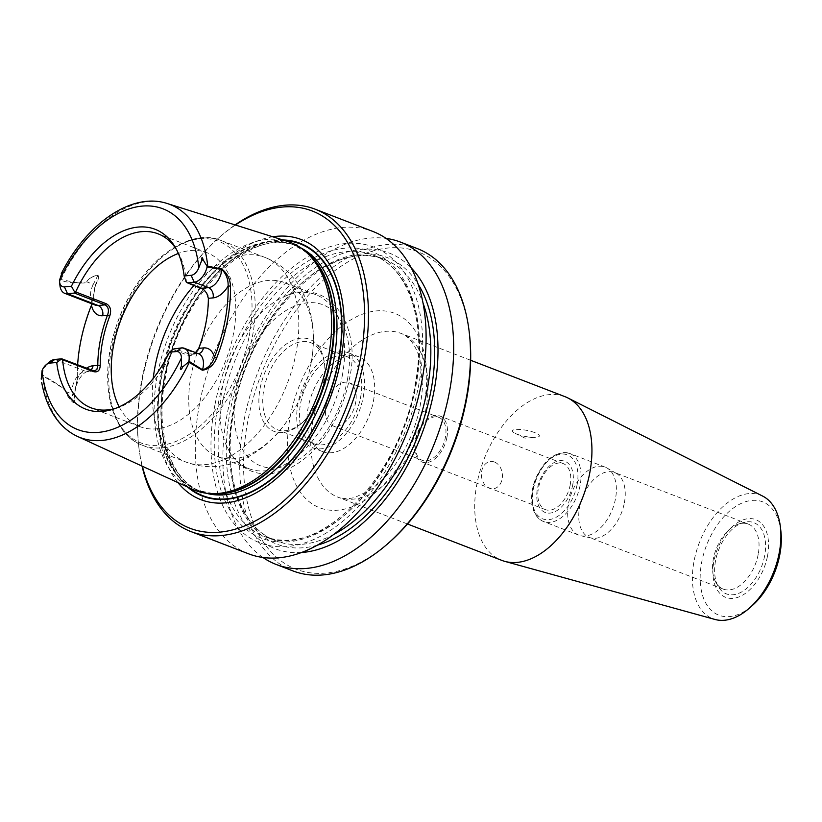 <?xml version="1.0" encoding="UTF-8"?>
<svg xmlns="http://www.w3.org/2000/svg" width="822" height="822" viewBox="0 0 822 822"><rect width="100%" height="100%" fill="white"/><g stroke="black" fill="none" stroke-linecap="round" stroke-linejoin="round"><path stroke-width="0.62" stroke-dasharray="4.11 3.08" d="M389.464 542.212A170.01 102.544 111.1 0 1 246.826 499.889A170.01 102.544 111.1 0 1 335.417 270.243A170.01 102.544 111.1 0 1 469.516 334.667M248.521 553.792A172.743 104.199 111.1 0 1 199.767 402.729A172.743 104.199 111.1 0 1 372.869 231.444M142.052 466.115A172.743 104.199 111.1 0 1 138.867 447.466A172.743 104.199 111.1 0 1 142.134 380.494A172.743 104.199 111.1 0 1 220.214 236.582A172.743 104.199 111.1 0 1 235.092 224.909M417.257 248.573A172.743 104.199 -68.9 0 0 244.155 419.847A172.743 104.199 -68.9 0 0 292.92 570.91M262.937 557.48A172.743 104.199 111.1 0 1 227.334 413.353A172.743 104.199 111.1 0 1 386.021 238.39M301.448 552.528A158.482 95.599 111.1 0 1 230.365 410.157A158.482 95.599 111.1 0 1 308.63 272.606A158.482 95.599 111.1 0 1 411.236 267.921M215.066 404.249A158.482 95.599 111.1 0 1 392.978 259.125A158.482 95.599 111.1 0 1 342.445 521.569A158.482 95.599 111.1 0 1 215.066 404.249M192.266 489.193A132.825 80.124 111.1 0 1 157.567 374.226A132.825 80.124 111.1 0 1 287.803 241.524M77.617 364.917A125.684 75.819 -68.9 0 0 77.33 378.778L73.949 395.094C74.925 399.132 74.781 401.681 73.518 402.729C69.706 399.543 67.096 395.814 65.688 391.529C64.887 389.083 58.352 384.747 54.262 382.179L41.963 374.627L41.768 375.377L54.19 382.641C61.609 387.152 65.421 390.111 65.626 391.508C66.962 395.68 69.582 399.451 73.477 402.811C75.059 401.927 75.316 399.42 74.268 395.29L77.391 379.846A127.41 76.857 111.1 0 1 91.766 305.219L95.486 285.09C98.137 281.011 99.01 277.63 98.095 274.969C92.095 276.418 88.314 278.709 86.742 281.843C85.981 283.333 81.594 283.415 73.569 282.11L60.962 279.552L60.232 279.48L60.119 280.353L60.797 280.312C69.13 283.128 77.792 283.641 86.803 281.864C88.355 278.781 92.115 276.531 98.085 275.113C98.671 277.62 97.695 280.908 95.157 284.987L91.91 303.821M41.768 375.377L41.295 379.887M61.917 272.842L61.66 272.945C63.571 269.38 63.654 269.349 61.917 272.842L60.232 279.49M115.101 408.524A93.225 56.235 -68.9 0 0 117.238 407.887A93.225 56.235 -68.9 0 0 173.36 349.658L187.642 355.166C192.543 356.296 196.345 354.066 199.027 348.477A93.225 56.235 -68.9 0 0 208.49 299.372C207.976 293.711 205.377 289.704 200.702 287.361L186.419 281.854A93.225 56.235 -68.9 0 0 177.614 251.388A93.225 56.235 -68.9 0 0 176.453 249.477M119.169 406.859A93.225 56.235 -68.9 0 0 139.956 426.68A93.225 56.235 -68.9 0 0 233.376 334.246A93.225 56.235 -68.9 0 0 207.062 252.714A93.225 56.235 -68.9 0 0 178.353 253.453M173.298 349.052L173.36 349.658M310.891 364.146A93.225 56.235 -68.9 0 0 311.6 360.17A93.225 56.235 -68.9 0 0 284.576 282.614A93.225 56.235 -68.9 0 0 198.554 349.36A93.225 56.235 -68.9 0 0 217.47 456.58A93.225 56.235 -68.9 0 0 289.58 417.268A93.225 56.235 -68.9 0 0 310.891 364.146M323.529 382.456A49.361 29.777 -68.9 0 0 324.464 363.324A49.361 29.777 -68.9 0 0 285.532 344.613A49.361 29.777 -68.9 0 0 259.814 411.288A49.361 29.777 -68.9 0 0 301.222 423.577A49.361 29.777 -68.9 0 0 323.529 382.456M342.199 376.219A93.225 56.235 -68.9 0 0 315.884 294.697A93.225 56.235 -68.9 0 0 285.029 296.28A93.225 56.235 -68.9 0 0 226.985 446.767A93.225 56.235 -68.9 0 0 248.778 468.653A93.225 56.235 -68.9 0 0 342.199 376.219M326.015 405.585A23.037 13.892 111.1 0 1 349.093 382.744A23.037 13.892 111.1 0 1 353.768 409.233A23.037 13.892 111.1 0 1 332.52 425.724A23.037 13.892 111.1 0 1 326.015 405.585M373.383 401.27A50.728 30.599 -68.9 0 0 359.06 356.902A50.728 30.599 -68.9 0 0 312.257 393.224A50.728 30.599 -68.9 0 0 322.553 451.566A50.728 30.599 -68.9 0 0 373.383 401.27M363.18 397.334A50.728 30.599 -68.9 0 0 348.857 352.967A50.728 30.599 -68.9 0 0 302.054 389.289A50.728 30.599 -68.9 0 0 312.35 447.63A50.728 30.599 -68.9 0 0 363.18 397.334M360.539 397.571A46.618 28.123 -68.9 0 0 347.377 356.81A46.618 28.123 -68.9 0 0 304.366 390.173A46.618 28.123 -68.9 0 0 313.829 443.788A46.618 28.123 -68.9 0 0 360.539 397.571M323.806 383.401A46.618 28.123 -68.9 0 0 324.69 365.328A46.618 28.123 -68.9 0 0 310.654 342.64A46.618 28.123 -68.9 0 0 267.643 376.014A46.618 28.123 -68.9 0 0 277.096 429.618A46.618 28.123 -68.9 0 0 302.743 422.241A46.618 28.123 -68.9 0 0 323.806 383.401M187.57 487.035A135.507 81.738 111.1 0 1 164.421 377.688A135.507 81.738 111.1 0 1 282.871 239.973M177.953 482.617A139.411 84.091 111.1 0 1 161.502 377.75A139.411 84.091 111.1 0 1 272.781 236.787M235.431 225.012A170.01 102.544 -68.9 0 0 218.693 237.918A170.01 102.544 -68.9 0 0 141.857 379.548A170.01 102.544 -68.9 0 0 138.641 445.462A170.01 102.544 -68.9 0 0 142.37 466.259M195.502 352.587L192.235 354.21L189.779 354.303L174.583 348.538M59.965 285.645A15.793 9.525 111.1 0 1 60.119 280.353M41.963 374.627A15.793 9.525 111.1 0 1 48.919 362.317M208.49 299.372L208.356 298.314M77.504 436.441A124.893 75.336 -68.9 0 1 42.425 375.86L42.528 375.161M65.626 391.508L72.172 394.036A15.793 9.525 111.1 0 1 85.437 371.256L54.838 359.45M73.477 402.811L72.172 394.036A8.23 4.521 171.2 0 1 73.949 395.094L74.268 395.29M77.391 379.846L77.33 378.778A24.023 14.488 -68.9 0 1 86.413 368.307M98.095 274.969L93.297 284.371L86.742 281.843M167.339 203.548A124.893 75.336 -68.9 0 0 60.962 279.552L60.797 280.312M780.9 531.392A60.756 36.651 -68.9 0 0 732.977 508.366A60.756 36.651 -68.9 0 0 701.32 590.443A60.756 36.651 -68.9 0 0 752.284 605.567M762.672 496.098A66.243 39.959 -68.9 0 0 699.378 542.551A66.243 39.959 -68.9 0 0 715.078 619.48M564.899 396.636A87.749 52.927 -68.9 0 0 476.976 483.634A87.749 52.927 -68.9 0 0 501.739 560.357M764.614 556.032A38.172 23.026 111.1 0 1 743.55 590.771A38.172 23.026 111.1 0 1 718.366 586.682A38.172 23.026 111.1 0 1 718.623 549.98A38.172 23.026 111.1 0 1 743.088 522.607A38.172 23.026 111.1 0 1 764.614 556.032M758.151 554.562A34.822 21.002 111.1 0 1 723.257 589.086A34.822 21.002 111.1 0 1 715.952 582.521A34.822 21.002 111.1 0 1 716.188 549.034A34.822 21.002 111.1 0 1 738.505 524.066A34.822 21.002 111.1 0 1 748.318 524.107A34.822 21.002 111.1 0 1 758.151 554.562M624.35 502.941A34.822 21.002 -68.9 0 0 616.284 473.338A34.822 21.002 -68.9 0 0 614.517 472.496A34.822 21.002 -68.9 0 0 582.387 497.423A34.822 21.002 -68.9 0 0 589.446 537.475A34.822 21.002 -68.9 0 0 591.326 538.03A34.822 21.002 -68.9 0 0 624.35 502.941M615.431 499.005A36.466 21.999 111.1 0 1 580.846 535.749A36.466 21.999 111.1 0 1 578.883 535.163A36.466 21.999 111.1 0 1 571.485 493.221A36.466 21.999 111.1 0 1 605.136 467.112A36.466 21.999 111.1 0 1 606.985 467.995A36.466 21.999 111.1 0 1 615.431 499.005M572.657 485.278A27.424 16.543 -68.9 0 0 550.617 464.975A27.424 16.543 -68.9 0 0 541.873 510.39A27.424 16.543 -68.9 0 0 572.657 485.278M570.16 485.144A24.681 14.888 -68.9 0 0 563.193 463.567A24.681 14.888 -68.9 0 0 538.461 488.032A24.681 14.888 -68.9 0 0 545.428 509.619A24.681 14.888 -68.9 0 0 570.16 485.144M415.798 440.212A23.037 13.892 111.1 0 1 438.876 417.381A23.037 13.892 111.1 0 1 445.38 437.52A23.037 13.892 111.1 0 1 422.292 460.351A23.037 13.892 111.1 0 1 415.798 440.212M446.88 437.592A24.681 14.888 -68.9 0 0 439.914 416.014A24.681 14.888 -68.9 0 0 417.144 433.677A24.681 14.888 -68.9 0 0 422.148 462.067A24.681 14.888 -68.9 0 0 446.88 437.592M534.701 432.588A13.707 3.124 -169.1 0 0 516.648 429.392A13.707 3.124 -169.1 0 0 515.209 433.369A13.707 3.124 -169.1 0 0 517.089 434.191A13.707 3.124 -169.1 0 0 535.831 437.345A13.707 3.124 -169.1 0 0 534.701 432.588M494.433 462.005A13.707 10.48 84.8 0 0 481.713 471.181A13.707 10.48 84.8 0 0 489.388 488.227A13.707 10.48 84.8 0 0 502.119 479.051A13.707 10.48 84.8 0 0 494.433 462.005M222.022 404.588A150.816 90.975 111.1 0 1 373.147 255.067A150.816 90.975 111.1 0 1 403.746 428.509A150.816 90.975 111.1 0 1 264.592 536.478A150.816 90.975 111.1 0 1 222.022 404.588M218.22 403.962A153.55 92.629 111.1 0 1 390.614 263.348A153.55 92.629 111.1 0 1 341.644 517.644A153.55 92.629 111.1 0 1 218.22 403.962M317.323 545.181A153.55 92.629 111.1 0 1 233.53 409.87A153.55 92.629 111.1 0 1 316.881 271.075A153.55 92.629 111.1 0 1 418.059 284.022M333.701 534.464A150.816 90.975 111.1 0 1 275.812 540.804A150.816 90.975 111.1 0 1 233.253 408.924A150.816 90.975 111.1 0 1 384.367 259.392A150.816 90.975 111.1 0 1 423.001 302.969M290.217 416.62A104.199 62.852 111.1 0 1 407.198 321.207A104.199 62.852 111.1 0 1 373.969 493.765A104.199 62.852 111.1 0 1 290.217 416.62M153.221 378.449A109.686 66.161 -68.9 0 0 186.07 462.098A109.686 66.161 -68.9 0 0 295.971 353.357A109.686 66.161 -68.9 0 0 265.013 257.44A109.686 66.161 -68.9 0 0 194.054 285.409M252.416 336.547A109.686 66.161 -68.9 0 0 221.457 240.641A109.686 66.161 -68.9 0 0 120.259 319.152A109.686 66.161 -68.9 0 0 142.514 445.298A109.686 66.161 -68.9 0 0 252.416 336.547M347.295 380.288A86.372 52.105 -68.9 0 0 277.877 316.347A86.372 52.105 -68.9 0 0 250.33 459.385A86.372 52.105 -68.9 0 0 347.295 380.288M249.241 335.828A108.031 65.164 -68.9 0 0 162.407 255.848A108.031 65.164 -68.9 0 0 127.955 434.766A108.031 65.164 -68.9 0 0 249.241 335.828M189.183 487.775A135.024 81.45 111.1 0 1 164.729 377.658A135.024 81.45 111.1 0 1 284.566 240.507M206.106 493.21A131.726 79.457 111.1 0 1 201.575 491.72A131.726 79.457 111.1 0 1 164.39 376.517A131.726 79.457 111.1 0 1 296.393 245.912A131.726 79.457 111.1 0 1 300.76 247.843M211.408 493.662A131.726 79.457 111.1 0 1 198.821 490.652A131.726 79.457 111.1 0 1 161.646 375.459A131.726 79.457 111.1 0 1 293.639 244.853A131.726 79.457 111.1 0 1 304.983 251.07M160.937 375.222A131.839 79.529 111.1 0 1 307.099 252.847L293.639 244.853L296.393 245.912C251.984 224.694 179.052 295.601 165.51 377.329C154.372 432.095 170.699 480.993 201.575 491.72L198.821 490.652L214.172 493.765A131.839 79.529 111.1 0 1 160.937 375.222M187.642 355.166L188.865 354.046L195.821 353.419A8.23 6.288 84.8 0 0 198.081 353.737A8.23 6.288 84.8 0 0 198.4 353.707M181.539 347.901L195.821 353.419A15.793 9.525 111.1 0 1 198.595 353.779L191.29 354.364M93.307 295.786C93.503 308.024 95.537 303.791 95.321 305.137A15.793 9.525 111.1 0 1 93.297 284.371A8.23 1.182 27.4 0 0 95.157 284.987L95.486 285.09M90.893 370.044A8.23 6.288 -95.2 0 1 87.697 371.585A8.23 6.288 -95.2 0 1 85.437 371.256L92.393 370.619M200.702 287.361L201.524 288.296M313.028 420.381A87.749 52.927 -68.9 0 0 337.791 497.115A87.749 52.927 -68.9 0 0 418.758 434.304A87.749 52.927 -68.9 0 0 400.951 333.383A87.749 52.927 -68.9 0 0 313.028 420.381M767.501 556.073A41.675 25.143 -68.9 0 0 733.995 525.217A41.675 25.143 -68.9 0 0 720.709 594.234A41.675 25.143 -68.9 0 0 767.501 556.073M580.106 485.37A36.466 21.999 111.1 0 1 543.558 521.538A36.466 21.999 111.1 0 1 536.16 479.596A36.466 21.999 111.1 0 1 569.81 453.487A36.466 21.999 111.1 0 1 580.106 485.37M577.065 484.877A34.277 20.673 111.1 0 1 538.585 516.267A34.277 20.673 111.1 0 1 549.517 459.498A34.277 20.673 111.1 0 1 577.065 484.877M373.147 255.067C408.236 267.397 426.885 321.577 415.418 382.857C401.239 477.294 316.84 561.262 264.592 536.478L275.812 540.804C240.024 528.289 221.457 472.167 234.178 409.603C249.703 316.275 332.838 235.061 384.367 259.392L373.147 255.067M207.062 252.714L158.071 233.818M139.956 426.68L90.965 407.784M117.238 407.887L112.912 409.274M177.614 251.388L175.333 247.453M311.6 360.17C315.247 338.459 313.408 318.145 306.092 299.218L299.28 285.974C290.937 272.791 279.511 263.276 265.013 257.44L221.457 240.641C184.96 224.981 132.928 269.976 115.306 329.365C98.496 380.576 110.035 433.749 142.514 445.298L186.07 462.098C200.722 467.513 215.58 468.129 230.622 463.968L244.555 458.727C262.691 449.624 277.692 435.804 289.58 417.268M285.029 296.28C328.183 276.408 362.543 324.371 349.258 379.487C344.654 402.441 335.489 422.898 321.772 440.849C311.312 454.268 299.701 463.803 286.94 469.454L272.103 473.585C264.91 474.489 258.057 473.698 251.563 471.201C240.702 466.762 232.513 458.614 226.985 446.767M315.884 294.697L284.576 282.614M248.778 468.653L217.47 456.58M359.06 356.902L348.857 352.967M322.553 451.566L312.35 447.63M347.377 356.81L310.654 342.64M313.829 443.788L277.096 429.618M324.69 365.328L324.464 363.324M302.743 422.241L301.222 423.577M138.641 445.462L138.867 447.466M218.693 237.918L220.214 236.582M94.489 370.958L87.697 371.585C83.454 372.345 79.529 377.247 75.943 386.278M407.496 524.004L337.791 497.115C343.74 499.088 349.638 499.098 355.474 497.146L369.386 490.457C381.655 482.38 392.741 469.907 402.626 453.056C414.843 431.242 421.46 408.811 422.457 385.754L420.011 360.026C415.202 341.705 406.058 334.975 400.951 333.383L470.657 360.272M715.952 582.521L718.366 586.682M738.505 524.066L743.088 522.607M748.318 524.107L614.517 472.496M723.257 589.086L589.446 537.475M616.284 473.338L606.985 467.995M591.326 538.03L580.846 535.749M605.136 467.112L569.81 453.487C555.816 450.59 544.328 459.179 535.358 479.247C532.05 488.001 530.93 496.354 532.009 504.287C533.386 513.082 537.239 518.826 543.558 521.538L578.883 535.163M332.52 425.724L422.292 460.351M349.093 382.744L438.876 417.381M563.193 463.567L439.914 416.014M545.428 509.619L422.148 462.067M515.209 433.369L524.981 438.157L535.831 437.345"/><path stroke-width="1.23" d="M469.29 332.663L469.516 334.667A170.01 102.544 111.1 0 1 466.3 400.581A170.01 102.544 111.1 0 1 389.464 542.212L387.943 543.548A172.743 104.199 -68.9 0 0 466.023 399.636A172.743 104.199 -68.9 0 0 469.29 332.663A172.743 104.199 -68.9 0 0 417.257 248.573L400.437 242.079A172.743 104.199 111.1 0 1 435.485 440.756A172.743 104.199 111.1 0 1 276.089 564.426A172.743 104.199 111.1 0 1 262.937 557.48M235.092 224.909A172.743 104.199 111.1 0 1 315.237 209.22L372.869 231.444A172.743 104.199 111.1 0 1 407.918 430.122A172.743 104.199 111.1 0 1 248.521 553.792L190.889 531.557A172.743 104.199 111.1 0 1 142.052 466.115M315.237 209.22A172.743 104.199 111.1 0 1 350.285 407.887A172.743 104.199 111.1 0 1 190.889 531.557M386.021 238.39A172.743 104.199 111.1 0 1 400.437 242.079M276.089 564.426L292.92 570.91A172.743 104.199 -68.9 0 0 387.943 543.548M411.236 267.921A158.482 95.599 111.1 0 1 421.326 435.29A158.482 95.599 111.1 0 1 301.448 552.528M207.771 266.924L207.75 266.184L221.776 269.01C227.252 273.336 230.16 278.997 230.499 285.994A126.311 76.189 111.1 0 1 216.597 358.187C213.515 365.4 208.747 369.407 202.294 370.208L188.515 362.009L182.618 367.013C181.241 370.722 179.073 369.695 181.385 366.345L181.436 357.971A10.306 6.216 -68.9 0 0 176.453 351.569L169.455 352.206L173.298 349.052L181.539 347.901A15.793 9.525 -68.9 0 1 184.313 348.271A15.793 9.525 -68.9 0 1 188.916 361.238L202.541 369.766C208.13 368.184 212.097 364.033 214.408 357.313A124.584 75.151 -68.9 0 0 228.126 286.118C228.362 279.531 226.266 273.983 221.848 269.482L207.072 266.975L206.98 266.112L207.75 266.184A124.893 75.336 -68.9 0 0 167.339 203.548L287.803 241.524A132.825 80.124 111.1 0 1 304.828 250.936A132.825 80.124 111.1 0 1 331.574 321.083A132.825 80.124 111.1 0 1 211.203 493.652A132.825 80.124 111.1 0 1 192.266 489.193L77.504 436.441A124.893 75.336 -68.9 0 0 189.214 362.481L189.512 361.772M41.213 379.106L42.066 370.671A10.306 6.216 111.1 0 1 45.878 364.989A10.306 6.216 111.1 0 1 49.741 363.118L56.739 362.481A96.4 58.146 -68.9 0 0 112.912 409.274A96.4 58.146 -68.9 0 0 169.455 352.206M187.241 282.789L203.404 289.344L206.743 293.146L208.356 298.314L213.093 297.893A8.23 6.288 84.8 0 0 208.49 287.659L194.198 282.152L187.241 282.789L186.214 281.997L184.138 275.966A96.4 58.146 -68.9 0 0 175.333 247.453A96.4 58.146 -68.9 0 0 71.422 286.241L64.424 286.878A10.306 6.216 111.1 0 1 59.503 281.617A10.306 6.216 111.1 0 1 59.431 280.477L62.472 271.373M184.138 275.966L191.136 275.329A10.306 6.216 -68.9 0 0 198.801 267.777L201.822 260.173C201.739 256.793 202.202 256.721 203.229 259.978L206.98 266.112M167.339 203.548C131.797 191.721 86.372 223.615 61.28 273.675L61.66 272.945M176.453 249.477A93.225 56.235 -68.9 0 0 158.071 233.818A93.225 56.235 -68.9 0 0 75.675 291.944L106.285 303.75C110.467 306.123 111.607 310.254 109.706 316.151A93.225 56.235 -68.9 0 0 100.253 365.266C99.986 370.619 97.643 372.715 93.225 371.554L62.616 359.748A93.225 56.235 -68.9 0 0 90.965 407.784A93.225 56.235 -68.9 0 0 115.101 408.524M178.353 253.453A93.225 56.235 -68.9 0 0 120.68 320.385A93.225 56.235 -68.9 0 0 119.169 406.859M56.739 362.481L61.794 358.813L94.17 370.979L96.873 369.51L97.808 365.317A94.962 57.283 111.1 0 1 107.446 315.299C109.285 310.418 108.483 306.935 105.062 304.87L74.453 293.064L67.496 293.69A15.793 9.525 111.1 0 1 64.722 293.331A15.793 9.525 111.1 0 1 59.965 285.645L59.503 281.617M62.616 359.748L61.814 359.214M74.453 293.064L75.675 291.944M74.72 292.159L71.422 286.241M282.871 239.973A135.507 81.738 111.1 0 1 327.69 399.173A135.507 81.738 111.1 0 1 187.57 487.035M272.781 236.787A139.411 84.091 111.1 0 1 329.478 399.862A139.411 84.091 111.1 0 1 177.953 482.617M142.37 466.259A170.01 102.544 -68.9 0 0 278.319 505.551A170.01 102.544 -68.9 0 0 362.543 287.197A170.01 102.544 -68.9 0 0 235.431 225.012M191.136 275.329L194.198 282.152A15.793 9.525 -68.9 0 0 207.072 266.975M188.515 362.009L188.916 361.238M208.356 298.314A94.962 57.283 111.1 0 1 198.729 348.343L195.502 352.587M91.91 303.821L91.499 305.157A125.684 75.819 -68.9 0 0 77.617 364.917M45.878 364.989L48.919 362.317A15.793 9.525 111.1 0 1 54.838 359.45L61.794 358.813M90.893 370.044A8.23 6.288 -95.2 0 0 93.071 365.749L100.253 365.266M106.285 303.75L105.062 304.87L98.106 305.496A8.23 6.288 -95.2 0 1 102.709 315.73L107.446 315.299L109.706 316.151M184.313 348.271L198.595 353.779A15.793 9.525 111.1 0 1 202.541 369.766L202.294 370.208M198.4 353.707A8.23 6.288 84.8 0 0 203.455 347.912A24.023 14.488 -68.9 0 1 214.408 357.313L216.597 358.187M213.093 297.893A24.023 14.488 -68.9 0 0 228.126 286.118L230.499 285.994M201.524 288.296L208.49 287.659A15.793 9.525 111.1 0 0 221.848 269.482L221.776 269.01M407.496 524.004L501.739 560.357A87.749 52.927 -68.9 0 0 504.739 561.354L715.078 619.48A66.243 39.959 -68.9 0 0 749.253 608.239L752.284 605.567A60.756 36.651 -68.9 0 0 779.749 554.953A60.756 36.651 -68.9 0 0 780.9 531.392L780.448 527.375A66.243 39.959 -68.9 0 0 762.672 496.098L567.786 397.91A87.749 52.927 -68.9 0 0 564.899 396.636L470.657 360.272M749.253 608.239A66.243 39.959 -68.9 0 0 779.194 553.052A66.243 39.959 -68.9 0 0 780.448 527.375M504.739 561.354A87.749 52.927 -68.9 0 0 589.672 473.359A87.749 52.927 -68.9 0 0 567.786 397.91M418.059 284.022A153.55 92.629 111.1 0 1 418.552 434.222A153.55 92.629 111.1 0 1 317.323 545.181M423.001 302.969A150.816 90.975 111.1 0 1 333.701 534.464M42.066 370.671A118.327 71.37 -68.9 0 0 98.65 432.362A118.327 71.37 -68.9 0 0 181.436 357.971M198.801 267.777A118.327 71.37 -68.9 0 0 142.227 206.096A118.327 71.37 -68.9 0 0 59.431 280.477M194.054 285.409A109.686 66.161 -68.9 0 0 153.221 378.449M284.566 240.507A135.024 81.45 111.1 0 1 327.423 399.071A135.024 81.45 111.1 0 1 189.183 487.775M300.76 247.843A131.726 79.457 111.1 0 1 323.118 397.406A131.726 79.457 111.1 0 1 206.106 493.21M304.983 251.07A131.726 79.457 111.1 0 1 320.364 396.348A131.726 79.457 111.1 0 1 211.408 493.662M304.828 250.936L307.099 252.847A131.839 79.529 111.1 0 1 319.799 396.132A131.839 79.529 111.1 0 1 214.172 493.765L211.203 493.652M181.385 366.345L182.618 367.013M176.453 351.569L181.539 347.901M201.822 260.173L203.229 259.978M203.455 347.912L198.729 348.343M64.424 286.878L67.496 293.69L98.106 305.496A15.793 9.525 111.1 0 1 95.321 305.137L64.722 293.331M91.499 305.157A24.023 14.488 -68.9 0 0 102.709 315.73M93.071 365.749A24.023 14.488 -68.9 0 0 86.413 368.307M49.741 363.118L54.838 359.45M92.393 370.619L93.225 371.554M77.504 436.441C70.661 433.266 64.64 428.673 59.441 422.672C50.563 412.233 44.655 398.845 41.717 382.518M207.473 294.574L207.997 296.084"/></g></svg>
